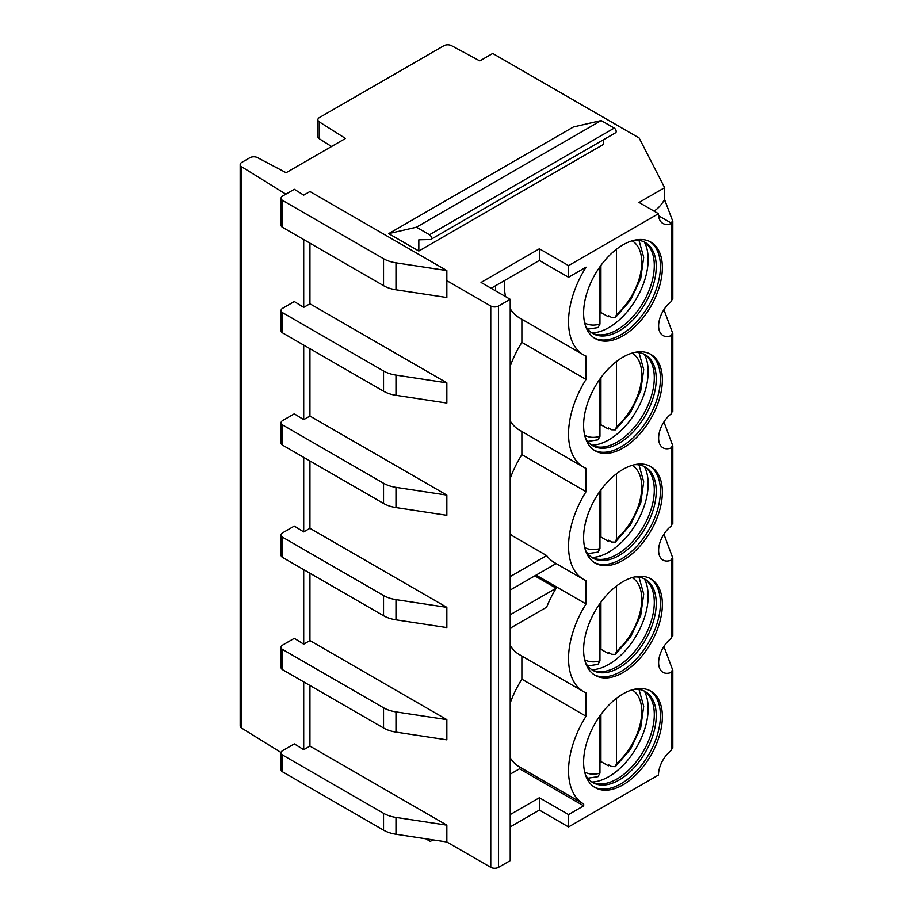<?xml version="1.0" encoding="UTF-8"?>
<svg xmlns="http://www.w3.org/2000/svg" width="913" height="913" viewBox="0 0 913 913"><rect width="100%" height="100%" fill="white"/><g stroke="black" fill="none" stroke-linecap="round" stroke-linejoin="round"><path stroke-width="1.37" d="M241.66 166.794L241.66 728.118A5.501 3.173 180 0 1 240.176 725.949L240.176 164.637A5.501 3.173 180 0 0 241.66 166.794L285.86 194.161M240.176 164.637A5.501 3.173 180 0 1 241.785 162.388L249.877 157.721A5.501 3.173 180 0 1 257.477 157.618L286.111 172.717L345.468 138.456L319.322 121.92L319.322 138.753L331.545 146.491M446.845 270.568L309.941 191.525L303.709 195.12L294.306 189.288L282.688 195.998A5.501 3.173 0 0 0 281.067 198.247A5.501 3.173 0 0 0 282.688 200.483L383.54 258.71A27.504 15.875 0 0 0 395.98 262.841L446.845 270.568L446.845 280.668L490.772 306.026A5.501 3.173 0 0 0 498.544 306.026L510.219 299.293L481.048 282.459L539.378 248.781L568.548 265.615L658.49 213.688L639.043 202.458L664.641 187.69L639.134 137.977L492.712 53.445L479.804 60.897L451.49 45.65A5.501 3.173 0 0 0 443.855 45.73L319.493 117.526A5.501 3.173 0 0 0 317.872 119.774A5.501 3.173 0 0 0 319.322 121.92M418.827 251.018L388.687 233.625L573.41 126.975L601.176 120.55L614.232 128.094A2.762 1.598 60 0 1 616.035 130.525A2.762 1.598 60 0 1 615.613 132.739L430.89 239.389A2.762 1.598 60 0 1 430.411 239.526L418.827 239.799L418.827 251.018L603.55 144.368L603.55 139.712M388.687 233.625L416.454 227.2L429.509 234.732A2.762 1.598 60 0 1 431.313 237.175A2.762 1.598 60 0 1 430.89 239.389M601.176 120.55L416.454 227.2M446.845 280.668L446.845 297.512L395.98 289.786L395.98 262.841M281.067 198.247L281.067 225.18A5.501 3.173 0 0 0 282.688 227.428L383.54 285.655A27.504 15.875 0 0 0 395.98 289.786M241.66 728.118L281.09 752.54M303.709 681.897L303.709 749.699L294.306 743.867L282.688 750.577A5.501 3.173 180 0 0 281.067 752.826L281.067 769.659A5.501 3.173 180 0 0 282.688 771.907L282.688 755.074A5.501 3.173 180 0 1 281.067 752.826M303.709 569.632L303.709 644.167L294.306 638.347L282.688 645.046A5.501 3.173 0 0 0 281.067 647.294A5.501 3.173 0 0 0 282.688 649.542L383.54 707.769A27.504 15.875 0 0 0 395.98 711.9L446.845 719.627L446.845 739.827L395.98 732.1L395.98 711.9M303.709 457.367L303.709 531.902L294.306 526.082L282.688 532.793A5.501 3.173 0 0 0 281.067 535.029A5.501 3.173 0 0 0 282.688 537.278L383.54 595.504A27.504 15.875 0 0 0 395.98 599.636L446.845 607.362L446.845 627.573L395.98 619.836L395.98 599.636M303.709 345.103L303.709 419.649L294.306 413.817L282.688 420.528A5.501 3.173 0 0 0 281.067 422.765A5.501 3.173 0 0 0 282.688 425.013L383.54 483.239A27.504 15.875 0 0 0 395.98 487.371L446.845 495.097L446.845 515.309L395.98 507.571L395.98 487.371M303.709 239.571L303.709 307.384L294.306 301.552L282.688 308.263A5.501 3.173 0 0 0 281.067 310.5A5.501 3.173 0 0 0 282.688 312.748L383.54 370.975A27.504 15.875 0 0 0 395.98 375.106L446.845 382.832L446.845 403.044L395.98 395.318L395.98 375.106M309.941 685.48L309.941 746.104L446.845 825.158L446.845 841.991L490.772 867.35A5.501 3.173 0 0 0 498.544 867.35L510.219 860.617L510.219 299.293M309.941 573.216L309.941 640.584L446.845 719.627M309.941 460.951L309.941 528.319L446.845 607.362M309.941 348.698L309.941 416.054L446.845 495.097M309.941 243.166L309.941 303.789L446.845 382.832M568.548 265.615L568.548 277.267L586.043 267.167A72.321 41.758 120 0 0 583.521 354.86A72.321 41.758 120 0 0 586.043 356.127L586.043 379.431A72.321 41.758 120 0 0 583.521 467.125A72.321 41.758 120 0 0 586.043 468.38L586.043 491.696A72.321 41.758 120 0 0 583.521 579.378A72.321 41.758 120 0 0 586.043 580.645L586.043 603.961A72.321 41.758 120 0 0 583.521 691.643A72.321 41.758 120 0 0 586.043 692.91L586.043 716.226A72.321 41.758 120 0 0 583.521 803.908A72.321 41.758 120 0 0 583.692 804.011L583.692 805.837L519.531 768.792L519.531 766.966A72.321 41.758 -60 0 1 519.36 766.863A72.321 41.758 -60 0 1 510.219 757.779M658.49 213.688A21.296 12.291 120 0 0 662.895 223.434A21.296 12.291 120 0 0 671.215 223.525L671.215 301.587A21.102 12.189 120 0 0 659.357 320.132A21.102 12.189 120 0 0 662.998 335.539A21.102 12.189 120 0 0 671.215 335.63L671.215 413.851A21.102 12.189 120 0 0 659.357 432.397A21.102 12.189 120 0 0 662.998 447.804A21.102 12.189 120 0 0 671.215 447.895L671.215 526.116A21.102 12.189 120 0 0 659.357 544.662A21.102 12.189 120 0 0 662.998 560.068A21.102 12.189 120 0 0 671.215 560.16L671.215 638.381A21.102 12.189 120 0 0 659.357 656.926A21.102 12.189 120 0 0 662.998 672.322A21.102 12.189 120 0 0 671.215 672.413L671.215 750.486A21.296 12.291 120 0 0 658.49 775.011L568.548 826.938L568.548 814.59L583.692 805.837M583.612 762.104A55.682 32.149 120 0 0 595.15 787.599A55.682 32.149 120 0 0 638.061 772.672A55.682 32.149 120 0 0 662.37 716.637A55.682 32.149 120 0 0 650.832 691.141A55.682 32.149 120 0 0 607.921 706.069A55.682 32.149 120 0 0 583.612 762.104M583.612 649.839A55.682 32.149 120 0 0 595.15 675.335A55.682 32.149 120 0 0 638.061 660.407A55.682 32.149 120 0 0 662.37 604.372A55.682 32.149 120 0 0 650.832 578.876A55.682 32.149 120 0 0 607.921 593.804A55.682 32.149 120 0 0 583.612 649.839M583.612 537.574A55.682 32.149 120 0 0 595.15 563.07A55.682 32.149 120 0 0 638.061 548.154A55.682 32.149 120 0 0 662.37 492.107A55.682 32.149 120 0 0 650.832 466.623A55.682 32.149 120 0 0 607.921 481.539A55.682 32.149 120 0 0 583.612 537.574M583.612 425.31A55.682 32.149 120 0 0 595.15 450.805A55.682 32.149 120 0 0 638.061 435.889A55.682 32.149 120 0 0 662.37 379.842A55.682 32.149 120 0 0 650.832 354.358A55.682 32.149 120 0 0 607.921 369.274A55.682 32.149 120 0 0 583.612 425.31M583.612 313.045A55.682 32.149 120 0 0 595.15 338.54A55.682 32.149 120 0 0 638.061 323.624A55.682 32.149 120 0 0 662.37 267.577A55.682 32.149 120 0 0 650.832 242.093A55.682 32.149 120 0 0 607.921 257.01A55.682 32.149 120 0 0 583.612 313.045M594.192 787.006A55.682 32.149 120 0 0 636.749 770.88A55.682 32.149 120 0 0 660.419 715.518A55.682 32.149 -60 0 0 649.851 690.616M634.695 689.201A52.52 30.323 -60 0 1 645.365 691.643A52.52 30.323 -60 0 1 656.242 715.678A52.52 30.323 120 0 1 633.314 768.541A52.52 30.323 120 0 1 592.845 782.612A52.52 30.323 120 0 1 585.393 774.589M591.886 782.019A52.52 30.323 120 0 0 596.349 783.537A52.52 30.323 120 0 0 634.569 763.827A52.52 30.323 120 0 0 654.301 714.559A52.52 30.323 -60 0 0 647.922 694.211A52.52 30.323 -60 0 0 644.373 691.107A55.682 32.149 -60 0 1 648.184 708.454A55.682 32.149 120 0 1 591.875 782.007M599.955 762.332A55.682 32.149 120 0 0 600.925 761.545L600.925 714.457M609.165 765.151A55.682 32.149 120 0 1 608.355 765.836L600.925 761.545M608.355 765.836L608.355 764.683L611.619 766.566L615.351 766.658L630.598 749.128L640.732 727.57L643.711 706.308L638.997 689.429M587.744 778.207L598.015 776.643L599.955 773.151L599.955 715.803M616.48 698.285L616.48 763.599L615.351 766.658M594.192 674.741A55.682 32.149 120 0 0 636.749 658.615A55.682 32.149 120 0 0 660.419 603.253A55.682 32.149 -60 0 0 649.851 578.351M634.695 576.936A52.52 30.323 -60 0 1 645.365 579.378A52.52 30.323 -60 0 1 656.242 603.425A52.52 30.323 120 0 1 633.314 656.276A52.52 30.323 120 0 1 592.845 670.347A52.52 30.323 120 0 1 585.393 662.336M591.886 669.754A52.52 30.323 120 0 0 596.349 671.272A52.52 30.323 120 0 0 634.569 651.562A52.52 30.323 120 0 0 654.301 602.295A52.52 30.323 -60 0 0 647.922 581.946A52.52 30.323 -60 0 0 644.373 578.842A55.682 32.149 -60 0 1 648.184 596.189A55.682 32.149 120 0 1 591.875 669.743M599.955 650.067A55.682 32.149 120 0 0 600.925 649.28L600.925 602.192M609.165 652.886A55.682 32.149 120 0 1 608.355 653.571L600.925 649.28M608.355 653.571L608.355 652.418L611.619 654.301L615.351 654.393L630.598 636.863L640.732 615.305L643.711 594.055L638.997 577.164M587.744 665.942L598.015 664.379L599.955 660.886L599.955 603.539M616.48 586.032L616.48 651.346L615.351 654.393M594.192 562.476A55.682 32.149 120 0 0 636.749 546.351A55.682 32.149 120 0 0 660.419 490.989A55.682 32.149 -60 0 0 649.851 466.087M634.695 464.671A52.52 30.323 -60 0 1 645.365 467.114A52.52 30.323 -60 0 1 656.242 491.16A52.52 30.323 120 0 1 633.314 544.011A52.52 30.323 120 0 1 592.845 558.083A52.52 30.323 120 0 1 585.393 550.071M591.886 557.489A52.52 30.323 120 0 0 596.349 559.007A52.52 30.323 120 0 0 634.569 539.298A52.52 30.323 120 0 0 654.301 490.03A52.52 30.323 -60 0 0 647.922 469.681A52.52 30.323 -60 0 0 644.373 466.577A55.682 32.149 -60 0 1 648.184 483.924A55.682 32.149 120 0 1 591.875 557.478M599.955 537.803A55.682 32.149 120 0 0 600.925 537.015L600.925 489.927M609.165 540.622A55.682 32.149 120 0 1 608.355 541.306L600.925 537.015M608.355 541.306L608.355 540.154L611.619 542.037L615.351 542.128L630.598 524.598L640.732 503.04L643.711 481.79L638.997 464.9M587.744 553.677L598.015 552.114L599.955 548.622L599.955 491.274M616.48 473.767L616.48 539.081L615.351 542.128M594.192 450.212A55.682 32.149 120 0 0 636.749 434.086A55.682 32.149 120 0 0 660.419 378.724A55.682 32.149 -60 0 0 649.851 353.822M634.695 352.407A52.52 30.323 -60 0 1 645.365 354.849A52.52 30.323 -60 0 1 656.242 378.895A52.52 30.323 120 0 1 633.314 431.746A52.52 30.323 120 0 1 592.845 445.818A52.52 30.323 120 0 1 585.393 437.806M591.886 445.224A52.52 30.323 120 0 0 596.349 446.742A52.52 30.323 120 0 0 634.569 427.033A52.52 30.323 120 0 0 654.301 377.765A52.52 30.323 -60 0 0 647.922 357.417A52.52 30.323 -60 0 0 644.373 354.312A55.682 32.149 -60 0 1 648.184 371.659A55.682 32.149 120 0 1 591.875 445.213M599.955 425.538A55.682 32.149 120 0 0 600.925 424.75L600.925 377.662M609.165 428.357A55.682 32.149 120 0 1 608.355 429.042L600.925 424.75M608.355 429.042L608.355 427.889L611.619 429.772L615.351 429.863L630.598 412.334L640.732 390.775L643.711 369.525L638.997 352.635M587.744 441.413L598.015 439.849L599.955 436.357L599.955 379.009M616.48 361.502L616.48 426.816L615.351 429.863M594.192 337.947A55.682 32.149 120 0 0 636.749 321.821A55.682 32.149 120 0 0 660.419 266.459A55.682 32.149 -60 0 0 649.851 241.557M634.695 240.142A52.52 30.323 -60 0 1 645.365 242.584A52.52 30.323 -60 0 1 656.242 266.63A52.52 30.323 120 0 1 633.314 319.482A52.52 30.323 120 0 1 592.845 333.553A52.52 30.323 120 0 1 585.393 325.542M591.886 332.96A52.52 30.323 120 0 0 596.349 334.478A52.52 30.323 120 0 0 634.569 314.768A52.52 30.323 120 0 0 654.301 265.5A52.52 30.323 -60 0 0 647.922 245.163A52.52 30.323 -60 0 0 644.373 242.059A55.682 32.149 -60 0 1 648.184 259.395A55.682 32.149 120 0 1 591.875 332.948M599.955 313.273A55.682 32.149 120 0 0 600.925 312.486L600.925 265.398M609.165 316.092A55.682 32.149 120 0 1 608.355 316.777L600.925 312.486M608.355 316.777L608.355 315.624L611.619 317.507L615.351 317.598L630.598 300.069L640.732 278.511L643.711 257.261L638.997 240.37M587.744 329.148L598.015 327.584L599.955 324.092L599.955 266.744M616.48 249.238L616.48 314.551L615.351 317.598M583.521 354.86L519.36 317.815A72.321 41.758 -60 0 1 510.219 308.72M505.551 296.611A72.321 41.758 -60 0 1 504.501 280.565M583.521 691.643L519.36 654.598A72.321 41.758 -60 0 1 510.219 645.514M510.219 702.999A72.321 41.758 -60 0 1 521.882 679.181L521.882 656.059M510.219 774.167L519.531 768.792M510.219 536.171L511.634 535.349A72.321 41.758 -60 0 1 510.219 533.249M510.219 366.204A72.321 41.758 -60 0 1 521.882 342.386L521.882 319.265M583.521 467.125L519.36 430.069A72.321 41.758 -60 0 1 510.219 420.984M510.219 478.469A72.321 41.758 -60 0 1 521.882 454.651L521.882 431.529M495.325 285.872A28.874 16.674 -60 0 1 495.633 289.752A28.874 16.674 -60 0 1 495.611 290.859M510.219 628.224L546.636 607.202A72.321 41.758 120 0 1 556.2 588.2L510.219 614.757M511.634 535.349L546.636 555.561L510.219 576.582M546.636 555.561A72.321 41.758 120 0 0 554.362 562.545L583.521 579.378M510.219 590.06L556.12 563.561M534.813 575.852L556.2 588.2M536.091 575.122L586.043 603.961M521.882 454.651L586.043 491.696M521.882 342.386L586.043 379.431M521.882 679.181L586.043 716.226M510.219 814.59L539.378 797.745L568.548 814.59M568.548 826.938L539.378 810.093L539.378 797.745M446.845 841.991L395.98 834.265A27.504 15.875 180 0 1 383.54 830.134L282.688 771.907M510.219 826.938L539.378 810.093M431.461 839.652A2.762 1.598 60 0 1 430.89 841.101A2.762 1.598 60 0 1 429.509 840.964L425.732 838.785M672.824 299.133L672.824 221.38L665.2 201.18L663.968 200.472L664.641 199.468L665.2 201.18M664.641 187.69L664.641 199.468M672.824 748.135L672.824 670.382L663.911 646.461M672.824 635.927L672.824 558.117L663.911 534.196M672.824 523.663L672.824 445.852L663.911 421.932M672.824 411.398L672.824 333.587L663.911 309.667M672.596 332.652L671.215 335.63M671.215 301.587L672.596 298.277M671.215 750.486L672.596 747.313M672.596 669.434L671.215 672.413M671.215 638.381L672.596 635.071M672.596 557.17L671.215 560.16M671.215 526.116L672.596 522.807M672.596 444.916L671.215 447.895M672.596 220.41L671.215 223.525M671.215 413.851L672.596 410.542M671.683 223.297L658.604 215.753M654.028 211.12A21.227 12.257 120 0 0 663.968 200.472M317.872 119.774L317.872 136.608A5.501 3.173 0 0 0 319.322 138.753M303.709 749.699L309.941 746.104M446.845 825.158L395.98 817.42A27.504 15.875 180 0 1 383.54 813.3L282.688 755.074M303.709 644.167L309.941 640.584M303.709 531.902L309.941 528.319M303.709 419.649L309.941 416.054M303.709 307.384L309.941 303.789M281.067 647.294L281.067 667.506A5.501 3.173 0 0 0 282.688 669.754L383.54 727.981A27.504 15.875 0 0 0 395.98 732.1M281.067 535.029L281.067 555.241A5.501 3.173 0 0 0 282.688 557.489L383.54 615.716A27.504 15.875 0 0 0 395.98 619.836M281.067 422.765L281.067 442.976A5.501 3.173 0 0 0 282.688 445.224L383.54 503.451A27.504 15.875 0 0 0 395.98 507.571M281.067 310.5L281.067 330.711A5.501 3.173 0 0 0 282.688 332.96L383.54 391.186A27.504 15.875 0 0 0 395.98 395.318M539.378 248.781L539.378 260.433L491.137 288.28M568.548 277.267L539.378 260.433M614.232 128.094L429.509 234.732M383.54 285.655L383.54 258.71M282.688 227.428L282.688 200.483M490.772 306.026L490.772 867.35M498.544 306.026L498.544 867.35M616.48 763.599A47.43 27.39 120 0 0 640.527 722.605A47.43 27.39 120 0 0 632.127 689.874M584.697 772.033A47.43 27.39 120 0 0 599.955 773.151M584.697 659.768A47.43 27.39 120 0 0 599.955 660.886M616.48 651.346A47.43 27.39 120 0 0 640.527 610.341A47.43 27.39 120 0 0 632.127 577.609M584.697 547.503A47.43 27.39 120 0 0 599.955 548.622M616.48 539.081A47.43 27.39 120 0 0 640.527 498.076A47.43 27.39 120 0 0 632.127 465.345M584.697 435.239A47.43 27.39 120 0 0 599.955 436.357M616.48 426.816A47.43 27.39 120 0 0 640.527 385.811A47.43 27.39 120 0 0 632.127 353.08M584.697 322.974A47.43 27.39 120 0 0 599.955 324.092M616.48 314.551A47.43 27.39 120 0 0 640.527 273.546A47.43 27.39 120 0 0 632.127 240.815M383.54 727.981L383.54 707.769M282.688 669.754L282.688 649.542M383.54 615.716L383.54 595.504M282.688 557.489L282.688 537.278M383.54 503.451L383.54 483.239M282.688 445.224L282.688 425.013M383.54 391.186L383.54 370.975M282.688 332.96L282.688 312.748M395.98 834.265L395.98 817.42M383.54 830.134L383.54 813.3M519.36 766.863L583.521 803.908M430.89 841.101L432.99 839.892"/></g></svg>
